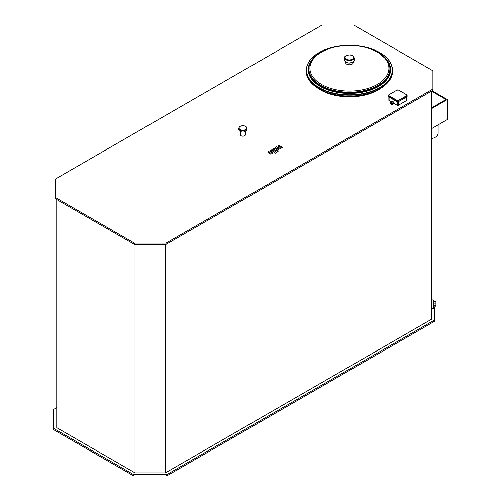 <?xml version="1.0" encoding="UTF-8"?>
<svg xmlns="http://www.w3.org/2000/svg" width="501" height="501" viewBox="0 0 501 501"><rect width="100%" height="100%" fill="white"/><g stroke="black" fill="none" stroke-linecap="round" stroke-linejoin="round"><path stroke-width="0.75" d="M434.473 306.906L434.473 321.341L166.676 475.95L133.748 475.95L53.632 429.695L53.632 409.417L56.738 407.626M434.473 320.07L166.676 474.685L133.748 474.685L53.632 428.424M433.54 300.525L434.473 301.063L434.473 301.552M431.367 299.272L432.62 299.993M431.367 91.213L431.367 319.331L165.393 472.888L135.038 472.888L56.738 427.685L56.738 199.567M133.748 475.95L133.748 474.685M166.676 475.95L166.676 474.685M135.038 472.888L135.038 244.4M165.393 472.888L165.393 244.4M322.068 25.05L353.712 25.05L432.92 70.779L432.92 89.046L166.031 243.135L134.393 243.135L55.185 197.4L55.185 179.139L322.068 25.05M432.92 89.046L432.92 90.318L166.031 244.4L134.393 244.4L55.185 198.672L55.185 197.4M134.393 244.4L134.393 243.135M166.031 244.4L166.031 243.135M431.367 308.466L433.54 308.466L433.54 299.993L431.367 299.993M433.54 307.257L434.01 307.257L434.01 301.201L433.54 301.201M434.01 306.906L435.945 306.906L435.945 301.552L434.01 301.552M434.01 303.105L435.945 303.105M434.01 305.785L435.945 305.785M380.96 88.22A40.819 23.566 180 0 1 317.866 88.22M245.477 131.531L245.477 134.725A2.524 1.459 180 0 1 242.954 136.184A2.524 1.459 180 0 1 240.43 134.725L240.43 131.531M406.655 96.975L406.655 100.288A0.777 0.451 180 0 1 406.43 100.601L398.308 105.291A0.777 0.451 180 0 1 397.212 105.291L394.03 103.456L392.22 104.502L390.461 103.488M391.237 101.847L389.089 100.601A0.777 0.451 180 0 1 388.864 100.288L388.864 96.975M392.27 101.302L393.918 102.123L394.03 103.456M432.169 90.75L447.368 99.53L447.368 119.551L431.367 128.788M447.368 99.53L431.367 108.767M431.367 138.671A9.701 5.599 0 0 0 438.137 133.335L438.137 124.881M431.511 91.132L446.053 99.53L431.367 108.003M345.69 62.036L345.69 62.619A3.726 2.148 0 0 0 347.988 64.604A3.726 2.148 0 0 0 352.046 64.134A3.726 2.148 0 0 0 353.142 62.619L353.142 62.036M377.347 52.142A39.504 22.808 0 0 0 321.485 52.142A39.504 22.808 0 0 0 321.485 84.393A39.504 22.808 0 0 0 377.347 84.393A39.504 22.808 0 0 0 377.347 52.142M317.922 54.139A40.631 23.459 -0 0 0 311.873 59.988A40.631 23.459 -0 0 0 349.416 92.422A40.631 23.459 -0 0 0 386.954 59.988A40.631 23.459 -0 0 0 380.904 54.139M378.224 52.329A40.744 23.522 -0 0 0 310.194 62.587A40.744 23.522 -0 0 0 349.416 92.491A40.744 23.522 -0 0 0 388.632 62.587A40.744 23.522 -0 0 0 378.224 52.329M239.209 127.392A4.114 2.373 0 0 0 238.839 128.375L238.839 129.659A4.114 2.373 0 0 0 242.954 132.032A4.114 2.373 0 0 0 247.068 129.659L247.068 128.375L245.734 126.415L244.776 126.001A3.883 2.242 180 0 1 245.697 126.396A3.883 2.242 180 0 1 245.415 129.715A3.883 2.242 180 0 1 239.722 129.22A3.883 2.242 180 0 1 241.131 126.001A3.883 2.242 180 0 1 241.138 126.001C240.073 126.052 239.309 126.841 238.839 128.375A4.114 2.373 0 0 0 242.954 130.748A4.114 2.373 0 0 0 247.068 128.375A4.114 2.373 0 0 0 246.699 127.392M277.873 145.923L278.976 147.977L276.327 146.818L275.519 147.288L277.109 149.743L276.828 149.905L274.135 148.083L273.208 148.615L275.356 150.444L277.291 150.544L278.512 149.837L277.147 147.977L279.752 149.116L280.472 148.703L279.383 146.687L281.825 147.92L282.777 147.369L278.681 145.459L277.873 145.923M271.611 152.717L270.164 151.477L269.306 151.972L270.753 153.212L271.617 152.667M272.763 152.673L272.03 151.446L270.446 150.688L268.937 151.039L268.154 152.016L268.893 153.25L270.471 154.001L271.987 153.65L272.776 152.567M276.464 152.586L273.239 149.824L270.778 150.024L271.41 150.563L272.362 150.4L275.537 153.118L276.464 152.586M276.972 151.089L276.972 151.734L278.093 151.734L278.093 151.089L276.972 151.089L276.972 151.734M278.093 151.734L278.093 151.089M398.308 105.291L398.308 101.753M406.43 100.601L406.43 97.106M389.089 100.601L389.089 97.106M397.212 105.291L397.212 101.753M406.649 95.66L406.731 96.937L407.125 96.361A1.24 0.714 180 0 1 406.762 96.862L398.639 101.553L398.639 100.538L406.762 95.854A1.24 0.714 0 0 0 407.125 95.347A1.24 0.714 0 0 0 406.762 94.839L406.649 94.777A1.083 0.626 180 0 1 406.649 95.66L398.527 100.35A1.083 0.626 180 0 1 396.992 100.35L388.87 95.66A1.083 0.626 180 0 1 388.87 94.777L396.992 90.086A1.083 0.626 180 0 1 398.527 90.086L406.649 94.777M392.22 104.502L392.22 103.363L394.03 102.317M393.918 102.123L392.108 103.168L390.492 102.273L391.669 103.363L391.669 104.502M390.461 103.801L390.573 102.473M391.782 103.168L392.108 103.168M390.573 102.285L392.383 101.24M398.639 101.553L406.731 96.937L398.639 101.553A1.24 0.714 180 0 1 396.88 101.553L388.763 96.862A1.24 0.714 180 0 1 388.394 96.361L388.394 95.347A1.24 0.714 0 0 0 388.763 95.854L396.88 100.538A1.24 0.714 0 0 0 398.639 100.538L398.527 100.35M388.394 96.361L396.917 101.628L388.795 96.937L388.87 95.66M396.992 90.086L388.763 94.839A1.24 0.714 0 0 0 388.394 95.347L388.87 94.777M396.88 101.553L396.992 100.35M407.125 96.361L406.731 94.764L398.608 90.08L396.88 90.149M396.992 101.615A1.083 0.626 0 0 0 398.527 101.615L396.992 101.615M352.435 55.68A4.271 2.467 0 0 0 345.289 56.782A4.271 2.467 0 0 0 350.518 59.801A4.271 2.467 0 0 0 352.435 55.68M344.682 57.803A4.734 2.73 0 0 0 349.416 60.533A4.734 2.73 0 0 0 354.151 57.803L352.666 55.655C351.113 53.444 342.916 56.388 344.682 57.803L344.682 60.208A4.734 2.73 0 0 0 349.416 62.944A4.734 2.73 0 0 0 354.151 60.208L354.151 57.803M346.241 62.237A4.271 2.467 0 0 0 352.591 62.237M378.048 52.304A40.493 23.378 0 0 0 310.301 62.782A40.493 23.378 0 0 0 359.893 91.414A40.493 23.378 0 0 0 378.048 52.304M312.806 57.195A43.073 24.868 -0 0 0 306.343 70.297A43.073 24.868 -0 0 0 349.416 95.159A43.073 24.868 -0 0 0 392.483 70.297A43.073 24.868 -0 0 0 386.027 57.195M306.343 71.186A43.073 24.868 0 0 0 349.416 96.054A43.073 24.868 0 0 0 392.483 71.186L392.483 70.297C392.296 63.377 388.068 57.465 379.808 52.567C364.534 44.695 347.631 43.255 329.101 48.246L317.077 53.77C310.056 58.492 306.48 63.996 306.343 70.297L306.343 71.186C305.641 85.74 329.846 98.096 354.401 96.017C375.462 94.852 392.909 83.598 392.483 71.186M312.806 84.287A42.854 24.743 0 0 0 386.027 84.287M379.714 52.555A42.854 24.743 -0 0 0 308.021 63.646A42.854 24.743 -0 0 0 360.507 93.95A42.854 24.743 -0 0 0 379.714 52.555M311.547 60.283A41.188 23.779 -0 0 0 349.416 93.411A41.188 23.779 -0 0 0 387.279 60.283M310.194 62.587L309.962 63.07A40.988 23.666 -0 0 0 349.416 93.148A40.988 23.666 -0 0 0 388.87 63.07L388.632 62.587M390.348 103.644L390.492 102.273L392.308 101.227M344.682 60.208L346.097 62.318L347.982 63.007C352.416 62.775 354.47 61.848 354.151 60.208M311.873 59.988C319.218 50.914 331.468 46.067 348.627 45.459C360.044 45.434 369.863 47.72 378.092 52.323L386.954 59.988M244.776 126.001A6.206 6.206 0 0 0 241.138 126.001"/></g></svg>
